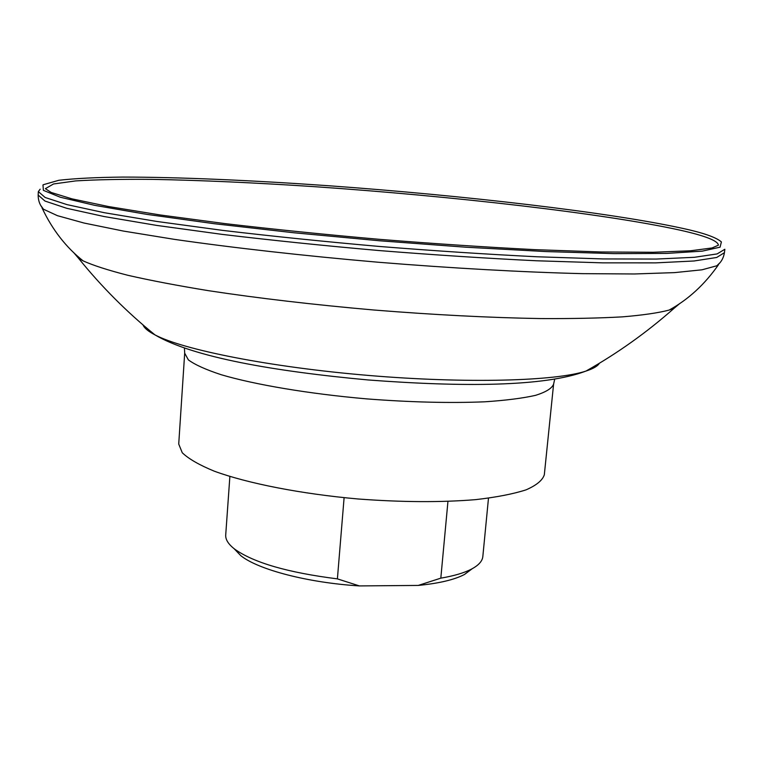 <?xml version="1.0" encoding="UTF-8"?>
<svg xmlns="http://www.w3.org/2000/svg" width="763" height="763" viewBox="0 0 763 763"><rect width="100%" height="100%" fill="white"/><g stroke="black" fill="none" stroke-linecap="round" stroke-linejoin="round"><path stroke-width="1.14" d="M234.107 548.692L240.812 555.683C258.228 569.665 307.937 582.751 359.402 585.917L418.219 585.431C439.078 583.371 454.49 579.718 464.486 574.472L472.259 568.693M229.873 476.474L225.714 534.987C225.4 539.527 228.366 544.229 234.623 549.093C253.621 562.684 287.88 572.603 337.399 578.869L359.402 585.917M418.219 585.431L440.814 578.154C454.157 575.874 464.457 572.822 471.687 568.998C478.668 565.249 482.378 561.101 482.826 556.57L488.482 498.191M440.814 578.154L447.948 501.425M337.399 578.869L344.103 497.686M184.684 353.183L178.723 444.037L182.271 452.764C188.671 458.897 199.391 465.058 214.451 471.248C247.889 483.456 301.166 493.928 358.2 498.992C401.901 502.254 441.004 502.474 475.511 499.651C496.293 497.276 513.146 494.004 526.079 489.846C536.503 485.287 542.588 480.251 544.324 474.739L553.595 384.171C551.983 388.338 545.984 392.068 535.588 395.339C522.665 398.257 505.764 400.403 484.877 401.796C450.17 403.245 410.742 402.273 366.602 398.877C308.986 393.832 255.071 384.724 221.146 374.7C205.867 369.664 194.947 364.733 188.404 359.917L184.684 353.183L184.436 348.176M73.544 252.41L78.417 258.132L83.11 260.87C93.22 265.438 108.174 270.255 127.965 275.319C150.492 280.469 177.274 285.572 208.318 290.655C258.447 298.276 313.688 304.733 374.07 310.026C434.481 314.871 490.037 317.723 540.719 318.572C572.183 318.734 599.441 318.161 622.513 316.855C642.875 315.157 658.412 312.897 669.141 310.074L674.234 308.157L679.986 303.34M40.849 205.6L43.472 209.224L57.444 215.681L84.035 223.034L123.339 231.055L174.593 239.391C233.068 247.813 303.903 255.805 378.086 262.224C452.287 268.261 523.475 272.2 582.531 273.65L634.454 273.974L674.54 272.62L701.998 269.806L716.839 265.772L720.034 262.634M40.162 189.167L38.341 191.608L45.16 197.493L66.953 204.608L104.35 212.715L156.844 221.461L222.605 230.378C272.067 236.244 324.332 241.604 379.402 246.459C434.519 250.855 486.947 254.289 536.694 256.759L603.018 258.934L656.237 259.058L694.454 257.293L717.134 253.917L724.84 249.263L724.43 252.677L716.715 257.474L694.034 260.984L655.818 262.873L602.598 262.853L536.294 260.765C486.565 258.342 434.157 254.937 379.058 250.55C324.008 245.696 271.762 240.307 222.329 234.403L156.606 225.4L104.13 216.539L66.763 208.309L44.979 201.06L38.169 195.051L38.341 191.608M42.976 184.932L43.386 190.349L60.277 197.226L94.774 205.361L146.754 214.365L214.355 223.721L293.86 232.763L379.879 240.803L466.04 247.222L545.936 251.561L614.158 253.621L666.9 253.402L702.275 251.141L720.072 247.174L721.388 241.9M680.348 230.216C604.306 213.43 452.163 196.148 314.833 186.697C255.166 182.729 201.012 180.287 152.381 179.372C122.08 179.124 96.52 179.639 75.709 180.907L53.496 183.978L45.36 188.69L51.216 192.476L71.98 198.857L108.537 206.544L160.23 214.975L225.114 223.626C273.965 229.348 325.591 234.594 380.022 239.382C434.471 243.74 486.25 247.174 535.359 249.673L600.777 251.962L653.138 252.276L690.458 250.789L712.003 247.965L718.403 245.209C718.002 240.812 705.317 235.824 680.348 230.216M143.015 324.914C144.226 328.033 148.203 331.352 154.946 334.871L154.956 334.881C183.072 349.826 270.493 367.232 368.577 375.444C466.651 383.703 555.75 381.119 585.965 371.076L585.984 371.066C593.213 368.72 597.687 366.116 599.403 363.245M240.812 555.683L234.623 549.093M464.486 574.472L471.687 568.998M554.682 379.268L553.595 384.171M78.417 258.132C101.412 286.611 126.925 312.191 154.956 334.881C192.877 357.218 273.85 371.266 368.195 379.964C462.674 387.127 544.849 386.774 585.984 371.066C617.391 353.374 646.805 332.41 674.234 308.157M83.11 260.87C65.98 247.279 52.294 229.653 42.07 207.984M669.141 310.074C688.302 299.535 704.735 284.437 718.431 264.78M43.472 209.224C39.886 205.266 38.121 200.545 38.169 195.051M716.839 265.772C721.035 262.472 723.562 258.104 724.43 252.677M43.396 184.684L58.875 180.278C75.127 178.428 96.415 177.359 122.757 177.083C178.752 177.092 251.723 180.316 328.557 185.733C462.769 195.433 608.569 212.133 682.971 228.442C702.837 232.734 715.522 237.121 721.016 241.585"/></g></svg>
